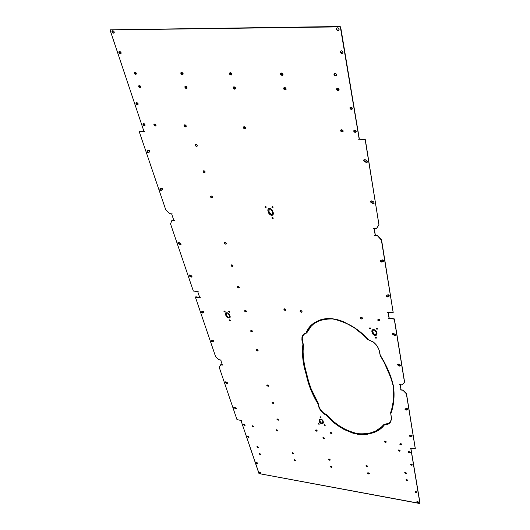 <?xml version="1.0" encoding="UTF-8"?>
<svg xmlns="http://www.w3.org/2000/svg" width="530" height="530" viewBox="0 0 530 530"><rect width="100%" height="100%" fill="white"/><g stroke="black" fill="none" stroke-linecap="round" stroke-linejoin="round"><path stroke-width="0.79" d="M373.226 341.936L367.84 339.511L373.822 342.387L375.989 344.513L378.334 348.111L379.646 351.589L380.301 355.743L384.29 362.692L390.504 377.029L393.538 386.244L393.141 386.218L393.306 387.927C394.121 396.917 393.227 405.185 390.63 412.724L390.796 413.884C393.247 407.206 394.313 399.898 394.002 391.968L393.591 386.536L393.141 386.218L393.591 394.678L393.227 401.117L392.226 407.159L390.63 412.724L391.524 418.183L390.279 422.45L387.755 424.378L387.814 423.834L387.755 424.378L384.343 424.961L379.712 429.274L373.796 432.619L366.416 434.494L362.202 434.679L353.073 433.222L344.122 429.532L336.206 424.384L326.533 415.321L322.902 413.036L321.087 411.187L319.014 407.656L318.073 404.012L313.959 396.685L310.62 389.232L308.029 381.739L304.16 366.654L302.875 359.009L302.425 351.423L302.928 344.03L301.901 339.909L301.967 337.332L302.683 335.278L304.001 333.94L306.161 332.827L309.845 327.01L312.309 324.446L318.782 320.372L322.83 319.106L327.414 318.523L332.376 318.722L337.504 319.696L342.638 321.372L352.284 326.308L360.778 332.548L368.111 339.505L373.822 342.387L376.644 345.348L378.784 349.091L380.123 354.981L383.925 361.42L389.861 374.293L393.591 386.536L393.975 397.772L392.385 408.782L390.796 413.884L391.478 418.998L390.636 421.867L388.894 423.828L386.085 424.795L384.343 424.961L383.992 424.424L389 423.245L390.418 421.781L391.312 419.714L390.782 421.151L389 423.245L383.992 424.424L381.342 427.127L375.313 431.241L368.496 433.56L364.859 434.03L361.109 434.05L353.377 432.725L345.54 429.638L337.829 424.888L334.092 421.933L326.997 414.964L322.956 412.506L323.943 413.221L323.89 413.751L322.902 413.036L319.59 408.902L318.285 404.542L319.643 408.365L322.956 412.506L321.134 410.651L319.06 407.119L318.079 402.866L311.243 389.106L308.712 381.799L304.737 366.29L303.505 358.843L303.067 351.662L303.452 344.878L302.491 342.784L303.452 344.878L302.133 340.041L302.478 336.365L303.505 334.649L306.777 332.886L311.077 326.354L313.8 323.777L320.259 320.153L327.898 318.729L332.058 318.868L336.404 319.583L345.434 322.724L354.623 328.03L363.573 335.265L367.84 339.511L373.219 341.93M316.735 431.122L315.535 430.479L316.251 429.863L317.344 430.91L316.595 431.175L315.635 430.632L315.502 430.128L316.251 429.863L316.993 431.168L316.595 431.175L317.112 431.135M331.329 433.494L330.137 432.871L330.866 432.242L331.959 433.288L331.19 433.553L330.23 433.003L330.256 432.321L330.866 432.242L331.608 433.547L331.19 433.553L331.727 433.514M385.953 442.331L384.329 441.728L385.502 441.159L386.105 441.609L386.032 442.298L384.389 441.821L384.747 441.039L385.84 442.371L385.37 442.378L385.966 442.331M401.449 444.856L399.825 444.266L401.018 443.676L401.621 444.127L401.535 444.822L399.872 444.339L400.256 443.557L401.349 444.895L400.865 444.902L401.475 444.849M318.205 423.768L318.888 424.272L318.238 423.848L318.908 423.523L319.1 424.278L318.212 423.775L318.676 423.457L319.232 424.232M324.155 424.974L324.83 425.471L324.181 425.047L324.857 424.722L325.049 425.477L324.155 424.974L324.625 424.656L325.188 425.438M319.961 417.136L320.789 417.587L319.988 417.209L320.663 416.878L321.021 417.58L319.961 417.136L320.431 416.812L320.988 417.6M266.809 385.509L268.101 386.277L266.835 385.575L267.889 385.032L268.524 386.211L266.954 385.767L266.795 385.231L267.517 384.926C268.677 385.396 268.922 385.853 268.253 386.317L268.352 386.297M272.003 402.767L273.215 403.489L272.029 402.833L273.023 402.35L273.732 403.025L273.374 403.535L272.003 402.76L272.672 402.25L273.056 403.529L273.487 403.502M276.985 419.442L278.177 420.151L277.011 419.515L277.992 419.064L278.568 420.118L276.985 419.442L277.647 418.965L278.018 420.197L278.469 420.164M225.17 381.858L225.601 382.819L225.091 381.951L226.124 381.931L227.867 383.276L226.794 383.488L225.329 382.62L225.098 381.944L225.813 381.805L227.324 382.607L227.827 383.475L226.794 383.488L225.17 381.931M233.703 407.093L234.121 408.001L233.631 407.179L234.644 407.179L236.34 408.471L235.287 408.656L233.637 407.173L235.81 407.828L236.3 408.65L235.287 408.656L233.703 407.146M324.665 438.409L323.976 438.714L322.929 437.667L323.651 437.449L324.711 438.462L323.611 438.608L323.055 437.528L323.651 437.449L324.698 438.495L323.976 438.714L324.731 438.356M277.906 430.671L277.243 430.976L276.196 429.923L276.865 429.724L277.925 430.724L276.892 430.87L276.302 429.803L276.865 429.724L277.906 430.777L277.243 430.976L277.939 430.645M410.134 452.554L409.399 452.872L408.339 451.838L409.18 451.58L410.227 452.62L409.014 452.759L408.431 452.322L408.524 451.653L409.18 451.58L410.233 452.607L409.399 452.872L410.266 452.448M252.28 425.855L253.247 426.994L252.207 425.941L253.751 426.272L253.784 426.915L252.903 426.895L252.194 426.239L252.532 425.749L253.877 426.809L253.247 426.994L253.916 426.683L253.015 426.676L252.3 426.021M245.105 425.245L244.456 425.544L243.422 424.484L244.045 424.305L245.098 425.06L244.767 425.55L244.118 425.444L243.508 424.384L244.045 424.305L245.085 425.358L244.456 425.544L245.118 425.232M400.07 450.891L399.342 451.202L398.282 450.169L399.11 449.91L400.163 450.95L398.626 450.904L398.461 449.99L399.11 449.91L400.163 450.944L399.342 451.202L400.196 450.792M409.584 436.157L409.412 435.587L411.088 434.984L412.254 435.865L410.856 436.521L409.862 436.362L409.478 435.488L410.776 435.024L412.227 435.958L410.856 436.521L409.584 436.157L409.465 435.508L410.935 436.283L412.015 435.951L410.856 436.521L409.584 436.157M407.915 409.319L406.497 410.068L405.198 409.697L405.311 408.855L406.729 408.438L407.716 408.849L407.828 409.558L406.179 410.114L405.026 409.451L405.311 408.855L406.411 408.484L407.895 409.458L406.497 410.068L405.198 409.697L405.112 409.213M405.066 409.008L406.583 409.829L407.928 409.299M260.846 454.435L260.21 454.72L259.203 453.72L259.826 453.548L260.859 454.495L259.879 454.621L259.302 453.614L260.839 454.548L260.21 454.72L260.873 454.415M295.846 460.643L295.197 460.928L294.183 459.934L294.846 459.749L295.879 460.49L294.852 460.828L294.296 459.815L294.846 459.749L295.859 460.742L295.197 460.928L295.892 460.61M330.336 466.267L331.29 467.341L330.269 466.354L330.985 466.148L331.893 466.658L331.866 467.274L330.939 467.235L330.256 466.585L330.66 466.135L331.999 467.135L331.29 467.341L332.032 466.996L331.031 467.009L330.349 466.36M407.749 480.498L407.033 480.789L406.007 479.816L406.821 479.577L407.868 480.352L406.662 480.677L405.987 480.014L406.185 479.637L406.821 479.577L407.848 480.551L407.033 480.789L407.875 480.399M367.588 472.892L368.549 473.959L367.529 472.972L368.648 472.859L369.33 473.515L368.191 473.846L367.509 473.197L367.946 472.74L369.311 473.734L368.549 473.959L369.337 473.588L368.277 473.621L367.595 472.965M258.56 447.439L257.924 447.731L256.911 446.717L257.534 446.538L258.574 447.499L257.587 447.631L257.004 446.611L257.534 446.538L258.554 447.552L257.924 447.731L258.587 447.426M293.786 453.587L293.13 453.879L292.11 452.872L292.779 452.68L293.819 453.428L292.792 453.773L292.222 452.746L292.779 452.68L293.799 453.687L293.13 453.879L293.832 453.554M328.507 459.132L329.468 460.225L328.448 459.218L329.156 459.013L330.077 459.53L330.051 460.153L329.117 460.119L328.428 459.464L328.832 459L330.183 460.014L329.468 460.225L330.216 459.874L329.209 459.894L328.52 459.238M367.688 466.479L366.992 466.778L365.958 465.777L366.727 465.552L367.774 466.327L366.627 466.665L366.117 465.618L366.727 465.552L367.754 466.552L366.992 466.778L367.787 466.4M406.47 473.244L405.755 473.542L404.721 472.555L405.536 472.309L406.563 473.317L405.384 473.436L404.807 473.012L404.893 472.376L405.536 472.309L406.57 473.297L405.755 473.542L406.596 473.144M416.825 492.33L416.116 492.622L415.103 491.668L415.917 491.436L416.951 492.198L415.752 492.509L415.083 491.86L415.288 491.489L415.917 491.436L416.931 492.383L416.116 492.622L416.958 492.231M412.221 464.942L411.492 465.247L410.445 464.24L411.28 463.988L412.347 464.783L411.114 465.135L410.538 464.704L410.631 464.055L411.28 463.988L412.32 464.989L411.492 465.247L412.353 464.837M249.06 437.111L248.192 437.091L247.47 436.289L248.013 436.197L249.04 437.23L248.418 437.402L249.073 437.098M257.825 463.445L256.977 463.406L256.281 462.657L256.825 462.577L257.819 463.558L257.202 463.724L257.852 463.425M416.878 501.705L417.825 502.725L416.825 501.791L417.627 501.565L418.548 502.082L418.448 502.678L417.468 502.612L416.805 501.97L417.282 501.546L418.634 502.5L417.825 502.725L418.66 502.347L417.541 502.38L416.878 501.738M261.071 473.191L260.455 473.462L259.468 472.502L260.084 472.343L261.078 473.051L260.131 473.363L259.567 472.402L261.065 473.303L260.455 473.462L261.098 473.171M272.46 217.459L272.784 218.658L272.022 218.221L272.022 217.598L272.731 217.525L273.294 218.108L273.01 218.632L271.996 218.181L272.46 217.459M272.433 206.614L272.745 207.84L271.897 207.184L272.181 206.64L272.97 206.826L272.99 207.806L271.976 207.362L272.433 206.614M265.503 206.541L265.822 207.76L264.974 207.104L265.258 206.567L266.04 206.753L266.067 207.733L265.046 207.276L265.503 206.541M195.908 144.365C197.458 145.094 197.657 145.77 196.511 146.393L195.159 145.339L195.252 144.63L196.332 144.458L197.259 145.419L197.167 146.128L196.378 146.379L195.239 145.545L195.908 144.365M203.752 170.733C205.276 171.448 205.468 172.098 204.335 172.674L203.202 172.025L203.109 170.978L204.169 170.826L205.077 171.76L204.977 172.429L204.335 172.674L203.089 171.833L203.752 170.733M211.848 197.922L210.562 197.054L211.265 195.968L212.623 197.014L212.232 197.875L211.013 197.591L210.463 196.511L211.265 195.968C212.828 196.703 213.02 197.359 211.848 197.922L211.848 197.922M211.53 197.836L210.589 197.1L211.755 197.915M374.008 203.228L371.126 202.5L370.576 201.228L372.073 201.022L373.63 201.91L374.147 203.222L373.093 203.553L370.781 202.228L370.602 201.195L371.656 200.857L373.63 201.91L374.173 203.182L372.676 203.394L371.126 202.5L370.609 201.287M367.283 162.107L364.309 161.358L363.759 159.967L365.276 159.749L367.475 161.332L367.429 162.074L366.786 162.465L364.309 161.358L363.653 160.318L364.845 159.583L366.886 160.676L367.442 162.054L365.912 162.286L364.309 161.358L363.772 160.086M245.37 128.611L244.8 128.896L243.456 127.034L244.694 126.776L245.675 127.823L245.536 128.598L244.8 128.896L243.555 128.174L243.336 127.326L243.807 126.749L244.231 126.677L245.576 128.532L244.8 128.896L245.628 128.439M186.056 126.723L185.5 126.995L184.162 125.14L185.295 124.934L186.063 125.537L186.182 126.703L185.056 126.902L184.288 126.299L184.036 125.471L184.453 124.908L184.851 124.835L186.189 126.69L185.5 126.995L186.242 126.61M343.042 131.473L342.082 132.003L340.724 130.161L341.671 129.698L342.963 130.446L343.122 131.334L342.082 132.003L341.134 131.639L340.618 130.811L340.843 130.009L341.671 129.698L343.029 131.539L342.082 132.003L343.095 131.413M356.193 131.891L355.226 132.427L353.868 130.585L354.835 130.108L355.796 130.473L356.279 131.745L355.226 132.427L354.265 132.056L353.755 131.228L353.987 130.42L354.835 130.108L356.193 131.944L355.226 132.427L356.259 131.811M144.909 125.411L144.365 125.676L143.027 123.834L144.087 123.656L144.849 124.245L145.008 125.391L143.935 125.584L143.173 124.994L142.901 124.186L143.279 123.629L144.995 125.405L144.365 125.676L145.041 125.332M155.899 125.756L155.35 126.027L154.011 124.179L155.091 123.993L155.86 124.59L156.005 125.743L155.35 126.027L154.157 125.345L153.892 124.53L154.276 123.967L155.999 125.749L155.35 126.027L156.045 125.67M147.194 151.024L148.718 152.594C147.565 152.739 147.015 152.256 147.075 151.143L148.122 150.295L149.5 150.613L149.659 151.865L148.426 152.713L147.101 151.944L147.181 151.03L148.778 150.195L149.5 150.613L149.818 151.673L148.884 152.388L147.85 152.342L147.174 151.063M162.226 188.461L162.544 189.415L161.16 190.402L160.106 189.978L159.788 189.024L160.888 188.137L161.902 188.203L162.544 189.415L161.445 190.297C160.338 190.422 159.802 189.965 159.841 188.925L160.888 188.137L162.226 188.461M134.421 72.179L135.667 74.339L134.282 72.319L135.362 72.126L136.389 73.2L136.058 74.26L134.779 74.001L134.13 72.742L134.911 72.034L136.296 74.061L135.667 74.339L136.236 74.061M182.883 74.419L182.3 74.704L180.915 72.67L182.081 72.444L183.108 73.537L183.009 74.366L181.836 74.611L181.028 73.968L180.77 73.067L181.2 72.438L181.611 72.352L183.002 74.379L182.3 74.704L183.042 74.313M231.643 74.79L231.047 75.088L229.656 73.047L230.914 72.769L231.941 73.889L231.802 74.737L231.047 75.088L229.748 74.332L229.516 73.412L229.994 72.762L230.431 72.676L231.822 74.717L231.047 75.088L231.868 74.637M336.464 75.32L335.457 75.903L334.635 75.651L333.966 74.809L334.059 73.869L335.536 73.478L336.55 74.651L335.947 75.81L334.463 75.525L333.933 74.147L335.013 73.379L336.02 73.763L336.557 74.67L336.418 75.412L335.457 75.903L336.477 75.3M282.656 75.18L282.046 75.485L280.648 73.445L282.013 73.114L283.033 74.26L282.854 75.127L282.046 75.485L280.721 74.717L280.516 73.769L281.052 73.107L281.51 73.021L282.907 75.055L282.046 75.485L282.96 74.968M138.853 85.747L140.092 87.861L138.714 85.88L140.231 85.939L140.867 87.178L140.476 87.781L139.648 87.768L138.635 86.715L138.966 85.681L139.35 85.602L140.728 87.576L140.092 87.861L140.768 87.51L139.39 87.318L138.754 86.085M186.918 88.232L186.341 88.517L184.963 86.529L186.123 86.304L186.924 86.933L187.044 88.192L185.878 88.424L185.083 87.788L184.824 86.907L185.255 86.291L185.666 86.204L187.044 88.192L186.341 88.517L187.083 88.119M235.24 88.907L234.651 89.199L233.273 87.211L234.532 86.94L235.333 87.582L235.406 88.868L234.174 89.106L233.372 88.457L233.14 87.556L233.617 86.927L234.055 86.841L235.433 88.835L234.651 89.199L235.479 88.749M285.783 89.616L285.18 89.914L283.795 87.927L285.153 87.602L285.968 88.265L285.981 89.577L285.18 89.914L283.868 89.159L283.669 88.232L284.199 87.589L284.656 87.503L286.041 89.497L285.18 89.914L286.094 89.398M339.061 90.1L338.067 90.663L336.676 88.682L337.636 88.199L338.975 88.98L339.14 89.921L338.551 90.577L337.087 90.292L336.55 89.418L336.775 88.55L337.636 88.199L339.028 90.18L338.067 90.663L339.087 90.067M351.966 109.233L351.357 109.538L349.979 107.63L350.953 107.139L351.927 107.51L352.43 108.829L351.357 109.538L350.038 108.776L350.091 107.471L350.953 107.139L352.331 109.054L351.357 109.538L352.397 108.928M120.959 53.55L120.383 53.835L119.31 52.914L119.131 51.609L120.568 53.643L119.124 53.113L118.819 52.205L119.594 51.47C120.833 51.821 121.304 52.516 120.999 53.563L120.383 53.835C119.144 53.49 118.674 52.795 118.978 51.748L120.489 51.814L121.045 53.49M136.164 102.747L137.389 104.788L136.031 102.873L137.098 102.694L138.091 103.721L137.774 104.715L136.528 104.45L135.899 103.257L136.66 102.601L138.019 104.516L137.389 104.788L138.065 104.443M340.532 51.185L341.87 53.411C340.585 53.133 340.108 52.43 340.445 51.304L341.426 50.794L342.44 51.171L342.976 52.602L342.367 53.311L341.333 53.311L340.3 52.106L340.538 51.178L341.426 50.794C342.711 51.072 343.188 51.774 342.844 52.901L341.87 53.411L342.903 52.795L341.472 53.093L340.631 52.39L340.459 51.39M112.188 30.899L113.48 33.158C112.208 32.8 111.737 32.078 112.062 30.998L113.122 30.806L113.95 31.462L114.261 32.396L113.877 33.059L112.201 32.423L111.996 31.091L112.665 30.72C113.937 31.078 114.414 31.8 114.089 32.88L113.48 33.158L114.122 32.834M338.644 30.177L337.994 30.502C336.676 30.217 336.199 29.481 336.563 28.309L337.537 27.792L338.571 28.176L339.134 29.13L338.498 30.389L336.961 30.117L336.398 29.163L336.636 28.203L337.537 27.792C338.856 28.077 339.339 28.805 338.975 29.985L337.994 30.502L339.028 29.892M225.078 242.349C226.535 243.005 226.747 243.615 225.707 244.164L224.316 243.164L224.7 242.382L225.488 242.448L226.376 243.343L226.264 243.952L225.614 244.158L224.375 243.316L225.078 242.349M231.769 264.834C233.107 265.431 233.319 265.981 232.398 266.497L231.511 266.186L231.027 265.265L231.418 264.861L232.524 265.139L232.981 265.755L232.61 266.464L231.1 265.702L231.769 264.834M237.519 287.22L238.864 288.022L237.533 287.24L238.579 286.525L239.222 287.008L239.269 287.856L237.645 287.432L237.592 286.591L238.195 286.425C239.494 286.982 239.706 287.518 238.838 288.022L237.559 287.273M177.934 242.634L179.067 242.515L180.432 243.29L181.075 244.125L180.604 244.681L178.007 243.21L178.1 242.435L179.067 242.515L180.432 243.29L181.008 244.456L179.909 244.509L178.067 242.462L178.544 243.74L177.934 242.634M188.938 275.136L190.045 275.043L191.37 275.792L191.993 276.587L191.522 277.104L188.998 275.68L189.104 274.951L190.045 275.043L191.37 275.792L191.933 276.885L190.846 276.932L189.051 274.99L189.521 276.183L188.938 275.136M380.494 260.714L380.739 261.429L382.223 261.787L383.462 261.184L382.117 262.025L380.633 261.661L380.732 260.522L382.74 259.852L383.72 260.919L381.766 262.118L380.633 261.661L380.732 260.522L381.971 259.912L383.654 261.138L382.117 262.025L380.633 261.661L380.487 260.78M386.271 295.614L387.721 294.879L389.358 296.038L387.96 296.621L389.411 295.879L387.854 296.86L386.416 296.495L386.516 295.422L388.47 294.839L389.417 295.853L387.509 296.939L386.416 296.495L386.317 295.952M203.878 312.356L202.871 313.038L201.499 311.825L203.003 312.826L203.878 312.356L202.871 313.038L201.566 311.779L202.44 311.309L203.865 311.905L203.752 312.567L202.281 313.064L201.36 312.177L202.44 311.309L203.368 311.421L203.951 312.309M211.225 340.604L212.696 341.552L213.557 341.128L212.57 341.77L211.145 340.704L212.166 340.134L213.557 340.717L213.431 341.34L211.993 341.784L211.099 340.929L212.166 340.134L213.073 340.253L213.636 341.075M397.652 364.276L398.09 365.263L397.599 364.355L398.951 364.236L400.289 364.998L400.779 365.905L399.521 365.779L400.812 365.76L399.792 366.17L397.792 365.037L397.659 364.262L398.587 364.09L400.773 365.495L399.878 365.932L397.699 364.527M392.578 333.648L393.022 334.702L392.525 333.728L393.903 333.595L395.83 335.185L394.499 335.245L395.824 335.192L394.777 335.636L392.717 334.463L392.578 333.648L393.532 333.443L395.592 334.615L395.83 335.185L394.87 335.391L392.624 333.94M283.888 309.692L285.239 310.447L283.888 309.692L285.041 308.91L285.716 309.421L285.73 310.295L283.981 309.845L283.967 308.964L284.63 308.805C285.988 309.374 286.207 309.924 285.299 310.461L285.345 310.461M300.106 311.527L301.444 312.263L300.106 311.521L301.279 310.712L301.954 311.229L301.948 312.11L300.185 311.647L300.185 310.765L300.861 310.606C302.226 311.176 302.445 311.733 301.517 312.276L301.557 312.269M360.533 318.378L361.791 319.007L360.506 318.338L361.321 317.318L362.142 317.656L362.56 318.61L361.645 319.02L360.533 318.384L360.592 317.483L361.321 317.318C362.719 317.894 362.924 318.464 361.937 319.02L361.97 319.014M377.877 320.345L379.116 320.941L377.844 320.292L378.678 319.245L379.798 319.888L379.911 320.544L378.976 320.955L377.857 320.312L377.93 319.411L378.678 319.245C380.083 319.822 380.282 320.392 379.281 320.955L379.314 320.955M375.207 337.822L376.042 338.213L375.207 337.822L375.975 337.292L376.479 337.809L376.148 338.226L375.141 337.65L375.717 337.226L376.167 338.219M369.39 328.415L370.225 328.805L369.39 328.415L369.894 327.798L370.337 328.819L369.317 328.236L370.159 327.871L370.662 328.388L370.331 328.819M376.201 328.878L377.035 329.269L376.207 328.885L376.711 328.262L377.155 329.282L376.128 328.699L376.982 328.328L377.479 328.852L377.148 329.282M229.106 320.246L230.04 320.802L229.126 320.312L230.007 320.04L230.298 320.584L229.848 320.816L229.093 320.08L229.543 319.848L230.033 320.802M223.952 311.395L224.899 311.951L223.978 311.461L224.859 311.176L225.151 311.726L224.7 311.965L223.945 311.223L224.395 310.984L224.906 311.958M228.682 311.706L229.623 312.263L228.708 311.766L229.126 311.289L229.768 311.653L229.43 312.269L228.675 311.527L229.126 311.289L229.563 312.269L228.708 311.739M257.401 350.94L256.268 350.171L256.957 349.455L258.13 350.323L257.746 350.933L256.666 350.635L256.222 349.8L256.957 349.455C258.183 349.959 258.428 350.456 257.679 350.946L257.401 350.94M256.248 350.118L257.759 350.933M250.577 330.978L251.876 331.753L250.597 331.025L251.253 330.296C252.465 330.806 252.691 331.296 251.935 331.773L250.71 331.21L250.922 330.309L252.24 330.859L252.028 331.76M244.655 311.123L245.973 311.912L244.668 311.163L245.708 310.494L246.49 311.262L246.377 311.772L244.787 311.355L244.608 310.765L245.33 310.394C246.576 310.924 246.801 311.435 245.993 311.925L246.052 311.918M378.957 224.912L365.329 139.662L364.766 139.204L358.366 139.218L359.174 139.065L340.306 26.858L110.021 29.945L143.948 131.387L144.69 131.572L139.542 131.394L139.277 131.784L165.704 209.655L169.772 213.736L172.296 213.961L171.694 214.054L173.767 220.235L174.463 220.427L171.978 220.281L170.534 223.885L193.317 290.996L198.399 291.838L197.816 291.897L199.631 297.297L200.287 297.489L195.438 297.244L215.531 356.451L219.009 359.771L221.275 360.115L220.725 360.142L222.322 364.898L222.938 365.084L220.705 364.806L219.248 367.396L236.97 419.594L241.534 420.568L241.004 420.575L258.978 473.575L419.926 503.414L410.77 448.36L410.107 448.155L415.281 448.758L406.371 393.797L402.979 390.285L400.349 389.888L401.011 389.868L400.176 384.846L399.468 384.641L402.104 384.966L404.489 382.209L394.274 319.179L388.344 318.205L389.053 318.152L388.086 312.395L387.337 312.183L393.187 312.488L381.467 240.209L377.506 235.823L374.505 235.558L375.26 235.466L374.14 228.781L373.332 228.576L376.34 228.748L378.97 224.78L365.203 139.893L364.64 139.436L358.366 139.218L359.3 138.84L340.664 27.017L340.048 26.5L110.187 29.819L340.048 26.5L340.664 27.017L359.174 139.065L340.518 27.229L339.909 26.712L110.048 29.912L143.948 131.387L144.69 131.572L139.423 131.407M220.738 364.66L219.38 367.045L220.738 364.66L222.275 364.759L220.831 364.587L220.612 364.878L222.938 365.084L222.322 364.898L220.725 360.142L221.275 360.115L218.857 359.665L215.531 356.451L195.438 297.244L195.828 296.767L200.287 297.489L199.631 297.297L197.816 291.897L198.399 291.838L193.317 290.996L170.534 223.885L171.899 220.347L174.463 220.427L173.767 220.235L171.694 214.054L172.296 213.961L169.593 213.61L165.704 209.655L139.277 131.784L139.708 131.195L143.928 131.341L139.324 131.473M171.912 220.334L173.734 220.149L171.932 220.308M419.979 503.208L410.876 448.281L420.018 503.096L419.621 503.493L259.097 473.615L241.004 420.575L241.534 420.568L236.97 419.594L219.248 367.396L220.612 364.878M415.315 448.652L406.457 393.558L403.072 390.047L400.349 389.888L401.104 389.63L400.289 384.753L401.011 389.868L400.216 384.74L399.468 384.641L402.23 384.893L404.489 382.209L394.373 318.934L389.1 318.04L394.373 318.934L404.582 381.971L394.373 318.934L388.344 318.205L389.152 317.914L388.212 312.276L389.053 318.152L388.139 312.269L387.357 312.316L393.187 312.488L381.58 239.971L377.612 235.592L374.505 235.558L375.366 235.227L374.266 228.642L375.26 235.466L374.213 228.635L373.332 228.576L376.479 228.635L378.97 224.78L365.329 139.662L364.766 139.204L365.329 139.662L378.95 224.939M393.18 312.601L381.361 239.997L393.194 312.475M301.444 312.263L300.921 312.124M379.116 320.941L378.566 320.802M369.847 328.713L369.509 328.514M229.702 320.71L229.132 320.286M229.371 315.231L229.536 317.218L228.841 317.583L227.82 317.106L226.416 315.039L226.244 313.044L226.939 312.68L227.966 313.157L229.735 315.482L229.722 317.94L227.754 317.801L225.793 315.224L225.793 312.753L227.774 312.885L229.735 315.482C229.192 312.084 223.667 311.719 225.793 315.224L226.416 315.039C226.224 312.071 227.211 312.137 229.371 315.231C229.556 318.192 228.569 318.126 226.416 315.039L225.793 315.224C226.343 318.596 231.842 318.981 229.735 315.482L229.371 315.231M376.227 332.383L375.836 334.682L374.107 334.317L372.842 332.144L372.981 330.058L374.591 329.932L376.691 332.654L376.757 334.496L376.254 335.225L375.22 335.503L374.001 335.066L372.173 332.343L372.1 330.501L372.603 329.759L373.643 329.481L374.869 329.918L376.691 332.654C376.651 329.09 370.311 328.653 372.173 332.343L372.842 332.144C373.133 329.037 374.259 329.117 376.227 332.383C375.929 335.477 374.803 335.397 372.842 332.144L372.173 332.343C372.232 335.881 378.526 336.338 376.691 332.654L376.227 332.383M392.657 384.184L393.538 386.244L392.021 380.6C389.504 372.166 385.535 363.626 380.123 354.981L380.301 355.743C386.211 365.428 390.332 374.909 392.657 384.184M393.068 385.847L393.147 386.31L393.068 385.847M245.973 311.912L245.496 311.786M251.876 331.753L251.406 331.628M257.096 350.787L256.301 350.191M224.899 311.951L224.561 311.865M375.664 338.113L375.326 337.921M361.791 319.007L361.248 318.861M285.239 310.447L284.723 310.315M213.557 341.128L212.57 341.77L211.225 340.717M181.022 244.376L178.69 243.528L179.909 244.509L181.061 244.35M191.926 276.806L189.66 275.971L190.846 276.932L191.979 276.773M387.96 296.621L386.516 296.257L387.96 296.621M225.296 244.052L224.375 243.323L225.694 244.164M232.412 266.497L231.093 265.689L232.398 266.497M113.672 32.966L112.764 32.621L112.082 31.297M336.649 28.189C336.378 29.335 336.875 30.038 338.133 30.289L337.106 29.905L336.557 28.434M135.846 74.14L134.958 73.802L134.309 72.544M181.048 72.537L182.472 74.505L181.2 73.769L180.935 72.868M229.775 72.915L231.206 74.876L230.272 74.518L229.675 73.206M334.139 73.756L335.596 75.684L334.244 74.896L334.072 73.928M280.754 73.319L282.198 75.273L280.873 74.505L280.668 73.557M185.089 86.397L186.507 88.311L185.248 87.582L184.99 86.701M233.385 87.079L234.81 88.994L233.882 88.636L233.299 87.344M283.888 87.808L285.325 89.703L284.371 89.338L283.815 88.02M336.755 88.576L338.206 90.445L337.219 90.073L336.702 88.729M350.045 107.53L351.489 109.319L350.516 108.948L349.979 107.63M137.568 104.589L136.356 103.893L136.077 103.052M243.548 126.915L244.946 128.677L244.045 128.333L243.489 127.114M184.274 125.014L185.666 126.789L184.447 126.094L184.202 125.266M340.797 130.062L342.214 131.778L340.923 131.036L340.764 130.155M353.927 130.493L355.352 132.202L354.053 131.447L353.908 130.559M143.146 123.709L144.531 125.478L143.345 124.795L143.073 123.98M154.137 124.053L155.522 125.829L154.323 125.14L154.058 124.325M161.319 190.197L159.914 189.117M272.685 207.833L272.009 207.415M272.546 207.786L272.181 207.575M204.143 172.648L203.123 171.906M204.037 172.608L203.527 172.316M196.193 146.333L195.305 145.651M272.48 211.669L272.712 213.802L272.347 214.465L270.565 214.153L269.041 211.629L268.942 209.111L269.439 208.648L270.545 208.84L272.923 211.901L273.195 214.107L272.771 215.021L271.757 215.425L270.479 214.981L268.332 211.841L268.048 209.628L268.465 208.707L269.478 208.297L270.764 208.74L272.923 211.901C272.466 207.621 266.027 207.541 268.332 211.841L269.041 211.629C268.975 207.873 270.121 207.886 272.48 211.669C272.533 215.412 271.386 215.399 269.041 211.629L268.332 211.841C268.79 216.088 275.189 216.194 272.923 211.901L272.48 211.669M265.769 207.753L265.079 207.323M265.629 207.707L265.265 207.502M272.572 218.598L272.208 218.393M399.799 444.219L400.978 444.842L400.051 444.451M278.177 420.151L277.74 420.025M273.215 403.489L272.778 403.363M268.101 386.277L266.862 385.582M322.816 421.449L322.478 422.993L321.054 422.894L319.848 420.853L320.186 419.296L321.617 419.396L323.214 421.774L322.571 423.656L320.597 423.258L319.259 420.979L319.378 419.581L319.895 419.084L321.876 419.482L323.214 421.774C323.532 419.084 317.98 417.965 319.259 420.979L319.848 420.853C320.418 418.541 321.412 418.74 322.816 421.449C322.247 423.742 321.26 423.543 319.848 420.853L319.259 420.979C318.947 423.656 324.466 424.775 323.214 421.774L322.816 421.449M320.789 417.587L320.16 417.322M384.303 441.682L385.495 442.318L384.568 441.927M227.781 383.395L225.72 382.6L226.794 383.488L227.867 383.349M236.248 408.57L234.233 407.789L235.287 408.656L236.34 408.524M324.069 438.489L322.989 437.581L324.069 438.489M277.342 430.751L276.269 429.837L277.342 430.751M408.392 451.759L409.478 452.633L408.398 451.825M243.495 424.397L244.569 425.325L243.522 424.57M398.335 450.089L399.421 450.964L398.341 450.162M260.316 454.501L259.276 453.634L260.316 454.501M295.29 460.709L294.249 459.848L295.29 460.709M406.059 479.729L407.113 480.558L406.066 479.783M258.031 447.512L256.977 446.631L258.031 447.512M293.229 453.66L292.182 452.786L293.229 453.66M366.018 465.691L367.078 466.546L366.031 465.771M404.774 472.475L405.834 473.31L404.774 472.528M415.156 491.582L416.196 492.383L415.162 491.621M410.498 464.161L411.572 465.009L410.505 464.214M260.555 473.25L259.541 472.422L260.555 473.25M248.013 436.197L248.915 436.7L248.948 437.329L247.523 436.899L247.483 436.276L248.418 437.402L247.397 436.375L248.013 436.197M256.825 462.577L257.693 463.068L257.726 463.657L256.334 463.233L256.301 462.644L257.202 463.724L256.209 462.743L256.825 462.577M302.723 342.917L301.987 340.611L301.967 337.332L302.683 335.278L304.001 333.94L302.199 337.464L302.723 342.917M305.008 333.257L306.777 332.886L304.233 334.072L305.008 333.257M394.406 335.483L393.121 334.463L394.406 335.483M399.428 366.025L398.182 365.024L399.428 366.025M377.393 235.532L377.691 235.963L377.393 235.532M381.467 239.759L377.797 235.731L381.467 239.759M159.947 188.819L161.604 190.091L162.531 189.422L161.604 190.091M148.718 152.594L149.818 151.666L148.718 152.594M363.812 159.888L364.428 161.133L365.912 162.286L367.502 161.908M370.636 201.142L372.676 203.394L374.233 203.03M272.758 218.658L272.022 218.221M306.718 373.862L306.85 374.359L306.718 373.862C303.591 364.031 302.504 354.365 303.452 344.878L302.928 344.03C301.782 353.914 302.862 363.991 306.181 374.266C308.142 384.316 312.104 394.234 318.073 404.012L318.079 402.866C312.495 393.479 308.752 383.978 306.85 374.359L306.181 374.266L306.718 373.862M419.939 503.381L410.803 448.267L410.107 448.155L415.281 448.758L406.364 393.392L415.281 448.817M402.873 389.987L403.138 390.398L402.873 389.987M406.364 393.392L403.231 390.159L406.364 393.392M326.997 414.964L326.533 415.321L325.201 414.639L323.89 413.751L323.943 413.221L326.997 414.964L326.533 415.321C334.238 424.689 344.619 430.996 357.684 434.262C370.185 435.123 379.069 432.023 384.343 424.961L383.992 424.424C378.745 431.44 369.986 434.527 357.717 433.686C344.904 430.506 334.662 424.265 326.997 414.964M391.312 419.714L391.498 418.76M306.161 332.827L306.777 332.886C310.355 323.532 318.961 318.881 332.595 318.927C346.839 322.061 358.585 328.925 367.84 339.511L368.111 339.505C358.803 328.845 346.892 321.922 332.376 318.722C318.47 318.696 309.732 323.399 306.161 332.827M391.478 418.879L391.418 419.429"/></g></svg>
